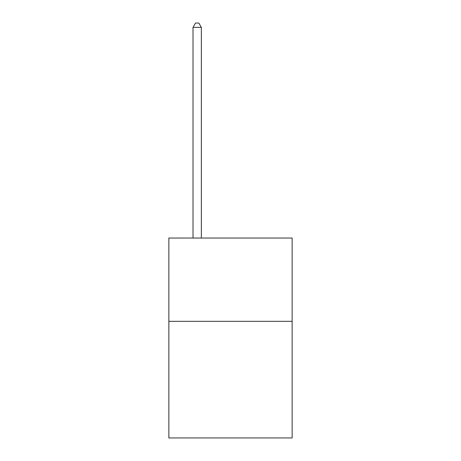 <?xml version="1.0" encoding="UTF-8"?>
<svg xmlns="http://www.w3.org/2000/svg" width="461" height="461" viewBox="0 0 461 461"><rect width="100%" height="100%" fill="white"/><g stroke="black" fill="none" stroke-linecap="round" stroke-linejoin="round"><path stroke-width="0.69" d="M292.141 321.329L292.141 437.95L168.859 437.95L168.859 238.032L292.141 238.032L292.141 321.329L168.859 321.329M201.348 238.032L201.348 27.383L193.015 27.383L193.015 238.032M193.015 27.383L195.516 23.05L198.847 23.05L201.348 27.383"/></g></svg>

